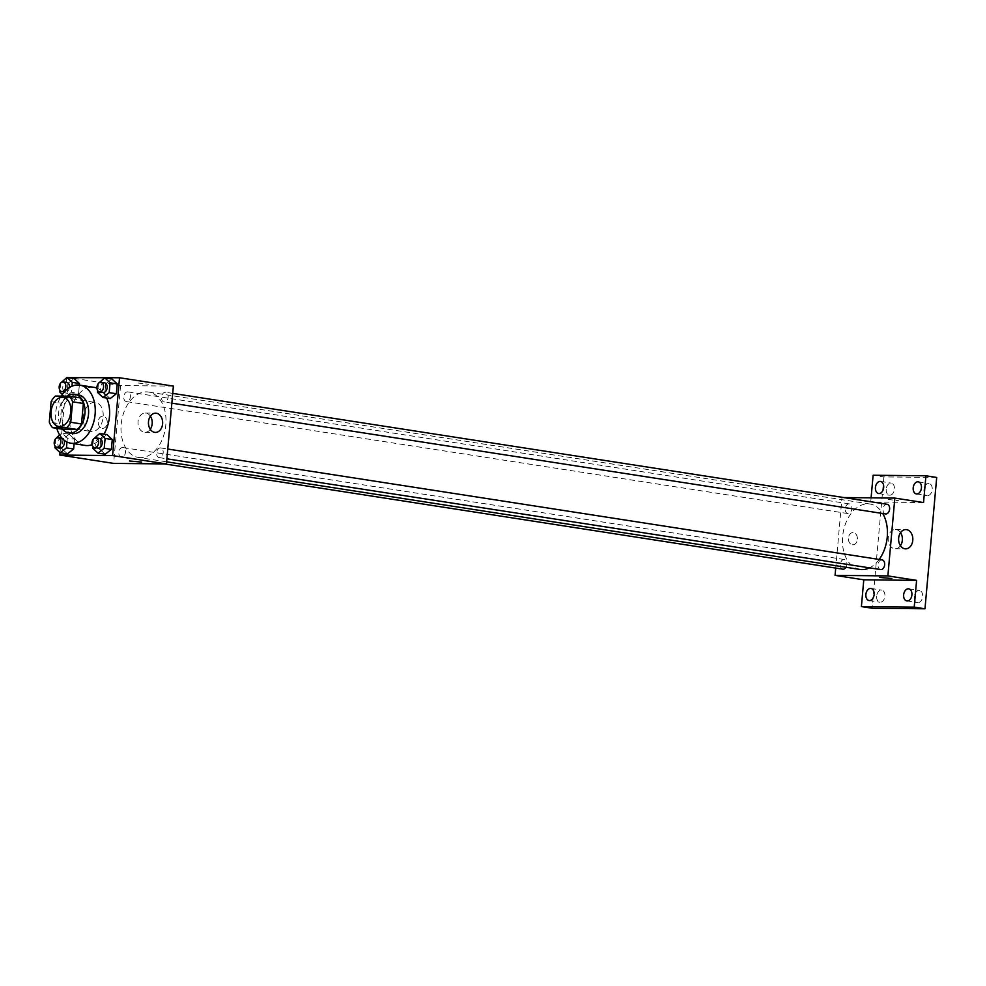 <?xml version="1.0" encoding="UTF-8"?>
<svg xmlns="http://www.w3.org/2000/svg" width="986" height="986" viewBox="0 0 986 986"><rect width="100%" height="100%" fill="white"/><g stroke="black" fill="none" stroke-linecap="round" stroke-linejoin="round"><path stroke-width="0.74" stroke-dasharray="4.93 3.7" d="M91.944 431.548A14.691 9.848 98.8 0 1 90.995 431.461A14.691 9.848 98.8 0 1 83.514 415.439A14.691 9.848 98.8 0 1 95.494 402.436A14.691 9.848 98.8 0 1 103.074 417.756A14.691 9.848 98.8 0 1 91.944 431.548M51.124 401.585L61.896 403.262L60.072 423.733L49.3 422.07M63.35 429.341A18.956 12.707 98.8 0 1 60.072 423.733M61.896 403.262A18.956 12.707 98.8 0 1 66.173 397.728L55.401 396.064M80.063 397.876L66.173 397.728M67.307 396.187A19.584 13.126 -81.2 0 0 58.507 413.479A19.584 13.126 -81.2 0 0 62.5 429.218M72.298 433.52A19.584 13.126 98.8 0 1 62.093 414.034A19.584 13.126 98.8 0 1 78.301 394.819M56.769 428.318A29.37 19.695 98.8 0 1 61.243 396.113M85.153 445.425A29.37 19.695 98.8 0 1 70.191 413.368A29.37 19.695 98.8 0 1 94.163 387.362M96.936 388.114A29.37 19.695 98.8 0 1 106.624 398.048M103.912 434.111A29.37 19.695 98.8 0 1 92.092 444.698M60.738 382.297L67.923 383.406L74.135 378.55L67.923 383.406L67.048 393.229L72.385 398.208L78.597 393.352L79.336 385.07L78.597 393.352L71.411 392.243L71.953 386.216M98.501 382.679L105.687 383.788L111.899 378.944L105.687 383.788L104.812 393.624L110.149 398.59L104.812 393.624L97.626 392.502M66.678 377.65L59.998 452.512M66.974 441.999L67.331 438.055L74.505 439.164L74.098 443.712L74.505 439.164L69.168 434.197L62.956 439.053L62.081 448.876L67.418 453.856L62.081 448.876L54.896 447.767M93.534 438.326L100.72 439.436L106.932 434.579L100.72 439.436L99.845 449.271L105.182 454.238L99.845 449.271L92.659 448.149M173.376 386.105L120.563 385.575L66.715 377.219M120.563 385.575L113.612 463.395M102.187 428.331A6.126 4.523 90.6 0 0 102.667 428.368A6.126 4.523 90.6 0 0 107.252 422.304A6.126 4.523 90.6 0 0 102.79 416.129A6.126 4.523 90.6 0 0 98.218 421.885A6.126 4.523 90.6 0 0 102.187 428.331A6.126 4.523 90.6 0 0 102.667 428.368A6.126 4.523 90.6 0 0 107.252 422.304A6.126 4.523 90.6 0 0 102.79 416.129A6.126 4.523 90.6 0 0 98.23 421.885A6.126 4.523 90.6 0 0 102.187 428.331M140.567 457.627A33.093 22.185 98.8 0 1 138.422 457.455A33.093 22.185 98.8 0 1 121.574 421.342A33.093 22.185 98.8 0 1 148.578 392.046A33.093 22.185 98.8 0 1 165.648 426.568A33.093 22.185 98.8 0 1 140.567 457.627M164.428 401.992A4.893 3.278 98.8 0 1 164.107 401.968A4.893 3.278 98.8 0 1 161.618 396.618A4.893 3.278 98.8 0 1 165.611 392.28A4.893 3.278 98.8 0 1 168.138 397.395A4.893 3.278 98.8 0 1 164.428 401.992M126.664 401.598A4.893 3.278 98.8 0 1 126.344 401.573A4.893 3.278 98.8 0 1 123.854 396.236A4.893 3.278 98.8 0 1 127.847 391.898A4.893 3.278 98.8 0 1 130.374 397.001A4.893 3.278 98.8 0 1 126.664 401.598M121.697 457.245A4.893 3.278 98.8 0 1 121.377 457.221A4.893 3.278 98.8 0 1 118.887 451.871A4.893 3.278 98.8 0 1 122.88 447.545A4.893 3.278 98.8 0 1 125.407 452.648A4.893 3.278 98.8 0 1 121.697 457.245M160.324 447.903A4.893 3.278 -81.2 0 0 156.614 452.5A4.893 3.278 -81.2 0 0 159.14 457.603A4.893 3.278 -81.2 0 0 163.134 453.264A4.893 3.278 -81.2 0 0 160.644 447.927A4.893 3.278 -81.2 0 0 160.324 447.903M138.028 383.012L148.615 384.257L138.028 383.024M129.474 460.992L141.664 462.077M150.266 429.28A9.626 7.112 -89.4 0 1 145.016 432.312A9.626 7.112 -89.4 0 1 144.264 432.25A9.626 7.112 -89.4 0 1 138.028 422.107A9.626 7.112 -89.4 0 1 145.213 413.06A9.626 7.112 -89.4 0 1 150.402 416.203M859.878 569.427A33.093 22.185 98.8 0 1 843.018 533.327A33.093 22.185 98.8 0 1 870.022 504.019A33.093 22.185 98.8 0 1 882.716 513.496M879.167 559.444A33.093 22.185 98.8 0 1 869.504 567.862M881.78 559.875A4.893 3.278 -81.2 0 0 878.07 564.473A4.893 3.278 -81.2 0 0 880.597 569.575M848.12 513.57A4.893 3.278 98.8 0 1 847.8 513.546A4.893 3.278 98.8 0 1 845.31 508.209A4.893 3.278 98.8 0 1 849.303 503.871A4.893 3.278 98.8 0 1 851.83 508.986A4.893 3.278 98.8 0 1 848.12 513.57M842.833 569.193A4.893 3.278 98.8 0 1 840.343 563.844A4.893 3.278 98.8 0 1 844.336 559.518A4.893 3.278 98.8 0 1 846.777 562.402A4.893 3.278 98.8 0 1 845.976 567.27M885.564 513.94A4.893 3.278 98.8 0 1 883.074 508.591A4.893 3.278 98.8 0 1 887.067 504.265M843.917 497.56L842.007 497.548L835.721 568.084M871.094 497.844L870.724 501.997L842.007 497.548M936.7 477.458L883.887 476.916L873.115 475.252M883.887 476.916L872.166 608.251M852.36 544.765A6.126 4.523 90.6 0 0 852.841 544.802A6.126 4.523 90.6 0 0 857.413 538.726A6.126 4.523 90.6 0 0 852.964 532.563A6.126 4.523 90.6 0 0 848.391 538.307A6.126 4.523 90.6 0 0 852.36 544.765A6.126 4.523 90.6 0 0 852.841 544.802A6.126 4.523 90.6 0 0 857.413 538.726A6.126 4.523 90.6 0 0 852.964 532.563A6.126 4.523 90.6 0 0 848.391 538.307A6.126 4.523 90.6 0 0 852.36 544.765M923.549 502.54L870.724 501.997M888.201 499.446L898.776 500.691L888.201 499.458M879.648 577.414L891.837 578.511M900.428 545.714A9.626 7.112 -89.4 0 1 895.189 548.746A9.626 7.112 -89.4 0 1 894.425 548.684A9.626 7.112 -89.4 0 1 888.189 538.529A9.626 7.112 -89.4 0 1 895.387 529.494A9.626 7.112 -89.4 0 1 900.563 532.625M923.956 489.5A6.126 4.104 -81.2 0 0 927.148 495.588A6.126 4.104 -81.2 0 0 932.214 489.586A6.126 4.104 -81.2 0 0 929.022 483.497A6.126 4.104 -81.2 0 0 923.956 489.5M914.416 596.505A6.126 4.104 -81.2 0 0 917.596 602.594A6.126 4.104 -81.2 0 0 922.662 596.592A6.126 4.104 -81.2 0 0 919.482 590.503A6.126 4.104 -81.2 0 0 914.416 596.505M876.653 596.123A6.126 4.104 -81.2 0 0 879.832 602.212A6.126 4.104 -81.2 0 0 884.898 596.21A6.126 4.104 -81.2 0 0 881.718 590.121A6.126 4.104 -81.2 0 0 876.653 596.123M886.192 489.118A6.126 4.104 -81.2 0 0 889.384 495.206A6.126 4.104 -81.2 0 0 894.45 489.204A6.126 4.104 -81.2 0 0 891.258 483.115A6.126 4.104 -81.2 0 0 886.192 489.118M93.473 439.016L92.82 446.424M98.132 448.137A4.893 3.278 98.8 0 1 95.63 442.788A4.893 3.278 98.8 0 1 99.623 438.462M100.72 439.436L99.845 449.271M98.44 383.369L97.787 390.776M103.086 392.49A4.893 3.278 98.8 0 1 100.597 387.153A4.893 3.278 98.8 0 1 104.59 382.815M105.687 383.788L104.812 393.624M67.331 438.055L61.995 433.076L59.616 434.937M55.709 438.622L55.056 446.029M60.368 447.743A4.893 3.278 98.8 0 1 57.866 442.406A4.893 3.278 98.8 0 1 61.859 438.067M61.908 438.08A4.893 3.278 98.8 0 1 64.065 440.138M74.505 439.164L69.168 434.197L61.995 433.076M69.168 434.197L62.956 439.053L55.771 437.932M62.956 439.053L62.081 448.876M60.676 382.987L60.023 390.394M62.352 394.437L65.199 397.099L71.411 392.243M69.353 387.597A4.893 3.278 98.8 0 1 65.643 392.132A4.893 3.278 98.8 0 1 65.322 392.108A4.893 3.278 98.8 0 1 62.833 386.758A4.893 3.278 98.8 0 1 66.826 382.432M67.923 383.406L67.048 393.229L59.863 392.12M67.048 393.229L72.385 398.208L65.199 397.099M72.385 398.208L78.597 393.352M58.692 426.457L90.995 431.461M63.19 397.42L95.494 402.436M145.016 432.312L155.443 432.423M145.213 413.06L155.652 413.171M870.022 504.019L148.578 392.046M166.622 461.83L138.422 457.455M159.14 457.603L166.893 458.81M160.644 447.927L167.768 449.037M849.303 503.871L127.847 391.898M847.8 513.546L126.344 401.573M844.336 559.518L122.88 447.545M164.526 463.913L121.377 457.221M172.723 393.389L165.611 392.28M171.86 403.163L164.107 401.968M895.189 548.746L905.616 548.857M895.387 529.494L905.814 529.593M878.612 493.53L889.384 495.206M880.498 481.439L891.258 483.115M869.073 600.536L879.832 602.212M870.946 588.445L881.718 590.121M906.837 600.93L917.596 602.594M908.71 588.827L919.482 590.503M916.376 493.924L927.148 495.588M918.262 481.821L929.022 483.497M65.322 392.108L64.324 391.947"/><path stroke-width="1.48" d="M59.641 426.531A14.691 9.848 98.8 0 1 58.692 426.457A14.691 9.848 98.8 0 1 51.21 410.422A14.691 9.848 98.8 0 1 63.19 397.42A14.691 9.848 98.8 0 1 70.77 412.74A14.691 9.848 98.8 0 1 59.641 426.531M70.758 422.279L72.582 401.807A18.956 12.707 98.8 0 0 69.303 396.199L55.401 396.064A18.956 12.707 98.8 0 0 51.124 401.585L49.3 422.07A18.956 12.707 98.8 0 0 52.578 427.677L66.481 427.813A18.956 12.707 98.8 0 0 70.758 422.279L81.53 423.955L83.354 403.484L72.582 401.807M52.578 427.677L63.35 429.341L77.253 429.489L66.481 427.813M69.303 396.199L80.063 397.876A18.956 12.707 98.8 0 1 83.354 403.484M81.53 423.955A18.956 12.707 98.8 0 1 77.253 429.489M62.5 429.218A19.584 13.126 -81.2 0 0 68.712 432.965A19.584 13.126 -81.2 0 0 84.685 415.624A19.584 13.126 -81.2 0 0 74.714 394.252A19.584 13.126 -81.2 0 0 67.307 396.187M74.714 394.252L78.301 394.819A19.584 13.126 98.8 0 1 88.407 415.242A19.584 13.126 98.8 0 1 73.568 433.618A19.584 13.126 98.8 0 1 72.298 433.52L68.712 432.965M61.243 396.113A29.37 19.695 98.8 0 1 79.804 385.144A29.37 19.695 98.8 0 1 94.952 415.784A29.37 19.695 98.8 0 1 72.693 443.355A29.37 19.695 98.8 0 1 70.795 443.195A29.37 19.695 98.8 0 1 56.769 428.318M92.092 444.698A29.37 19.695 98.8 0 1 87.051 445.573A29.37 19.695 98.8 0 1 85.153 445.425L70.795 443.195M79.804 385.144L94.163 387.362A29.37 19.695 98.8 0 1 96.936 388.114M106.624 398.048A29.37 19.695 98.8 0 1 103.912 434.111M71.953 386.216L72.298 382.408L79.472 383.529L79.336 385.07L79.472 383.529L74.135 378.55L66.962 377.441L60.676 382.987M97.787 390.776L97.626 392.502L102.963 397.481L110.149 398.59L116.36 393.747L117.235 383.911L111.899 378.944L104.726 377.823L98.44 383.369M59.998 452.512L59.776 455.039L112.589 455.581L119.54 377.749L66.678 377.65M55.056 446.029L54.896 447.767L60.232 452.734L67.418 453.856L73.63 449L74.098 443.712L73.63 449L66.456 447.878L66.974 441.999M92.82 446.424L92.659 448.149L97.996 453.129L105.182 454.238L111.393 449.382L112.268 439.559L106.932 434.579L99.759 433.47L93.473 439.016M119.54 377.749L173.376 386.105L166.437 463.938L113.612 463.395L59.776 455.039M166.437 463.938L112.589 455.581M154.691 432.361A9.626 7.112 -89.4 0 1 148.455 422.205A9.626 7.112 -89.4 0 1 155.652 413.171A9.626 7.112 -89.4 0 1 162.653 422.871A9.626 7.112 -89.4 0 1 155.443 432.423A9.626 7.112 -89.4 0 1 154.691 432.361M141.664 462.077L129.474 460.992M150.402 416.203A9.626 7.112 -89.4 0 1 150.266 429.28M869.504 567.862A33.093 22.185 98.8 0 1 862.01 569.6A33.093 22.185 98.8 0 1 859.878 569.427L166.622 461.83M882.716 513.496A33.093 22.185 98.8 0 1 879.167 559.444M166.893 458.81L880.597 569.575A4.893 3.278 -81.2 0 0 884.59 565.249A4.893 3.278 -81.2 0 0 882.1 559.9A4.893 3.278 -81.2 0 0 881.78 559.875M845.976 567.27A4.893 3.278 98.8 0 1 843.153 569.218A4.893 3.278 98.8 0 1 842.833 569.193L164.526 463.913M172.723 393.389L887.067 504.265A4.893 3.278 98.8 0 1 889.594 509.368A4.893 3.278 98.8 0 1 885.884 513.965A4.893 3.278 98.8 0 1 885.564 513.94L171.86 403.163M835.721 568.084L835.068 575.368L887.881 575.91L894.832 498.09L843.917 497.56M835.068 575.368L863.785 579.817L861.394 606.575L872.166 608.251L924.979 608.781L936.7 477.458L925.928 475.794L873.115 475.252L871.094 497.844M924.979 608.781L914.207 607.117L916.598 580.36L887.881 575.91M894.832 498.09L923.549 502.54L925.928 475.794M904.865 548.795A9.626 7.112 -89.4 0 1 898.616 538.639A9.626 7.112 -89.4 0 1 905.814 529.593A9.626 7.112 -89.4 0 1 912.826 539.293A9.626 7.112 -89.4 0 1 905.616 548.857A9.626 7.112 -89.4 0 1 904.865 548.795M863.785 579.817L916.598 580.36M891.837 578.511L879.635 577.426M900.563 532.625A9.626 7.112 -89.4 0 1 900.428 545.714M883.678 487.528A6.126 4.104 98.8 0 1 878.612 493.53A6.126 4.104 98.8 0 1 875.506 486.862A6.126 4.104 98.8 0 1 880.498 481.439A6.126 4.104 98.8 0 1 883.678 487.528M921.442 487.922A6.126 4.104 98.8 0 1 916.376 493.924A6.126 4.104 98.8 0 1 913.27 487.244A6.126 4.104 98.8 0 1 918.262 481.821A6.126 4.104 98.8 0 1 921.442 487.922M874.138 594.533A6.126 4.104 98.8 0 1 869.073 600.536A6.126 4.104 98.8 0 1 865.954 593.868A6.126 4.104 98.8 0 1 870.946 588.445A6.126 4.104 98.8 0 1 874.138 594.533M911.902 594.915A6.126 4.104 98.8 0 1 906.837 600.93A6.126 4.104 98.8 0 1 903.718 594.25A6.126 4.104 98.8 0 1 908.71 588.827A6.126 4.104 98.8 0 1 911.902 594.915M861.394 606.575L914.207 607.117M97.996 453.129L104.22 448.273L105.095 438.437L99.759 433.47M96.036 437.895L99.623 438.462A4.893 3.278 98.8 0 1 102.15 443.564A4.893 3.278 98.8 0 1 98.44 448.162A4.893 3.278 98.8 0 1 98.132 448.137L94.533 447.582A4.893 3.278 98.8 0 1 92.043 442.233A4.893 3.278 98.8 0 1 96.036 437.895A4.893 3.278 98.8 0 1 98.563 443.01A4.893 3.278 98.8 0 1 94.853 447.607A4.893 3.278 98.8 0 1 94.533 447.582M105.182 454.238L111.393 449.382L104.22 448.273M111.393 449.382L112.268 439.559L105.095 438.437M112.268 439.559L106.932 434.579M102.963 397.481L109.187 392.625L110.062 382.802L104.726 377.823M101.003 382.26L104.59 382.815A4.893 3.278 98.8 0 1 107.117 387.917A4.893 3.278 98.8 0 1 103.407 392.514A4.893 3.278 98.8 0 1 103.086 392.49L99.5 391.935A4.893 3.278 98.8 0 1 97.01 386.598A4.893 3.278 98.8 0 1 101.003 382.26A4.893 3.278 98.8 0 1 103.53 387.362A4.893 3.278 98.8 0 1 99.82 391.96A4.893 3.278 98.8 0 1 99.5 391.935M110.149 398.59L116.36 393.747L109.187 392.625M116.36 393.747L117.235 383.911L110.062 382.802M117.235 383.911L111.899 378.944M59.616 434.937L55.709 438.622M60.232 452.734L66.456 447.878M64.065 440.138A4.893 3.278 98.8 0 1 63.843 445.179A4.893 3.278 98.8 0 1 60.676 447.767A4.893 3.278 98.8 0 1 60.368 447.743L56.769 447.188A4.893 3.278 98.8 0 1 54.279 441.851A4.893 3.278 98.8 0 1 58.273 437.513A4.893 3.278 98.8 0 1 60.799 442.615A4.893 3.278 98.8 0 1 57.089 447.213A4.893 3.278 98.8 0 1 56.769 447.188M58.273 437.513L61.859 438.067A4.893 3.278 98.8 0 1 61.908 438.08M67.418 453.856L73.63 449M60.023 390.394L59.863 392.12L62.352 394.437M72.298 382.408L66.962 377.441M63.24 381.865A4.893 3.278 98.8 0 1 65.766 386.98A4.893 3.278 98.8 0 1 62.056 391.578A4.893 3.278 98.8 0 1 61.736 391.541A4.893 3.278 98.8 0 1 59.246 386.204A4.893 3.278 98.8 0 1 63.24 381.865L66.826 382.432A4.893 3.278 98.8 0 1 69.353 387.597M79.472 383.529L74.135 378.55M167.768 449.037L882.1 559.9M64.324 391.947L61.736 391.541"/></g></svg>
